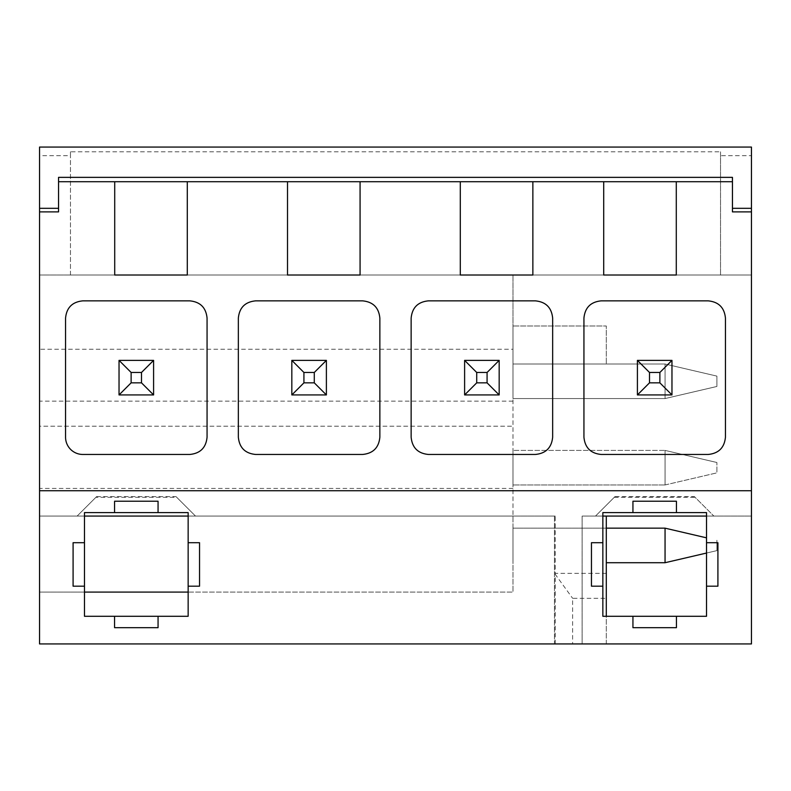 <?xml version="1.0" encoding="UTF-8"?>
<svg xmlns="http://www.w3.org/2000/svg" width="791" height="791" viewBox="0 0 791 791"><rect width="100%" height="100%" fill="white"/><g stroke="black" fill="none" stroke-linecap="round" stroke-linejoin="round"><path stroke-width="0.59" stroke-dasharray="3.96 2.97" d="M39.55 490.736L751.45 490.736M96.601 496.61L176.027 496.61L176.709 497.292L95.919 497.292L96.601 496.61L77.142 516.068L39.55 516.068L39.55 643.933L572.615 643.933L572.615 598.293L606.302 598.293L606.302 643.933L572.615 643.933M751.45 147.067L751.45 155.698L720.542 155.698L720.542 275.021L720.542 151.783L70.458 151.783L70.458 275.021L114.715 275.021L114.715 181.712L187.289 181.712L187.289 275.021L287.509 275.021L287.509 181.712L360.073 181.712L360.073 275.021L460.293 275.021L460.293 181.712L532.867 181.712L532.867 275.021L603.711 275.021L603.711 181.712L676.285 181.712L676.285 275.021L751.45 275.021L751.45 643.933L582.117 643.933L606.302 643.933L606.302 616.288M73.088 586.19L84.479 586.19M84.479 512.608L84.479 616.288L188.149 616.288L188.149 512.608L84.479 512.608M114.566 616.288L114.566 627.678M158.062 616.288L158.062 627.678M188.149 586.19L199.54 586.19M188.149 542.705L199.54 542.705M158.062 501.227L158.062 512.608M114.566 501.227L114.566 512.608M84.479 542.705L73.088 542.705M676.434 616.288L676.434 627.678M632.938 616.288L632.938 627.678M699.61 616.288L706.521 616.288L706.521 512.608L602.851 512.608L602.851 616.288L699.61 616.288M706.521 586.19L717.912 586.19M706.521 542.705L717.912 542.705M676.434 501.227L676.434 512.608M632.938 501.227L632.938 512.608M602.851 542.705L591.46 542.705M602.851 586.19L591.46 586.19M602.851 516.068L582.117 516.068L582.117 643.933L582.117 516.068L606.302 516.068L606.302 598.293M614.973 496.61L595.514 516.068L614.973 496.61L694.399 496.61L713.858 516.068L706.521 516.068M606.302 516.068L751.45 516.068L713.858 516.068L694.399 496.61M555.223 643.933L555.223 574.306L572.615 598.293M176.027 496.61L195.486 516.068L554.471 516.068L554.471 643.933L554.471 516.068L555.203 516.068L555.223 574.306M720.542 151.783L720.542 155.698M70.458 151.783L70.458 155.698L39.55 155.698L39.55 147.067M70.458 275.021L70.458 155.698M70.478 275.021L39.55 275.021L39.55 155.698M751.45 155.698L751.45 275.021L39.55 275.021L39.55 349.246L512.993 349.246L512.993 275.021L512.993 516.068L512.993 349.246M512.993 401.136L39.55 401.136L39.55 349.246M512.993 488.423L39.55 488.423L39.55 426.22L512.993 426.22L39.55 426.22L39.55 401.136M555.203 516.068L39.55 516.068L512.993 516.068L512.993 592.093L512.993 516.068L39.55 516.068L39.55 488.423M84.479 592.093L39.55 592.093L39.55 516.068L39.55 592.093L512.993 592.093L188.149 592.093M95.919 497.292L77.142 516.068L84.479 516.068M188.149 516.068L195.486 516.068L176.709 497.292M606.302 573.356L555.203 573.356M614.291 497.292L695.081 497.292M732.446 211.889L732.446 177.362M58.554 211.889L58.554 177.362M362.585 454.459C373.075 453.441 378.84 447.676 379.858 437.186L379.858 318.14C378.84 307.64 373.075 301.885 362.585 300.857L255.631 300.857C245.131 301.885 239.376 307.64 238.348 318.14L238.348 437.186C239.376 447.676 245.131 453.441 255.631 454.459L362.585 454.459M82.837 300.857C72.337 301.885 66.582 307.64 65.554 318.14L65.554 437.186A17.273 17.273 0 0 0 82.837 454.459L189.791 454.459C200.281 453.441 206.046 447.676 207.064 437.186L207.064 318.14C206.046 307.64 200.281 301.885 189.791 300.857L82.837 300.857M428.415 300.857C417.925 301.885 412.16 307.64 411.142 318.14L411.142 437.186C412.16 447.676 417.925 453.441 428.415 454.459L535.369 454.459C545.869 453.441 551.624 447.676 552.652 437.186L552.652 318.14C551.624 307.64 545.869 301.885 535.369 300.857L428.415 300.857M583.936 437.186C584.954 447.676 590.719 453.441 601.209 454.459L708.163 454.459C718.663 453.441 724.418 447.676 725.446 437.186L725.446 318.14C724.418 307.64 718.663 301.885 708.163 300.857L601.209 300.857C590.719 301.885 584.954 307.64 583.936 318.14L583.936 437.186M512.993 326.001L512.993 364.008L606.302 364.008L512.993 364.008L512.993 398.565L512.993 326.001L606.302 326.001L606.302 364.008L606.302 326.001L512.993 326.001M706.521 553.047L716.893 550.625L716.893 540.263L716.893 550.625L665.053 562.717L665.053 528.161L706.521 537.84M606.302 528.161L512.993 528.161L512.993 562.717L512.993 528.161L665.053 528.161M606.302 562.717L665.053 562.717M665.053 398.565L716.893 386.473L716.893 376.111L716.893 386.473L716.893 376.111L665.053 364.008L716.893 376.111L716.893 386.473L665.053 398.565L665.053 364.008L512.993 364.008L665.053 364.008L716.893 376.111L665.053 364.008L512.993 364.008L665.053 364.008L665.053 398.565L512.993 398.565L665.053 398.565L716.893 386.473L665.053 398.565L665.053 364.008L665.053 398.565L512.993 398.565L665.053 398.565M665.053 484.962L716.893 472.86L716.893 462.498L716.893 472.86L665.053 484.962L665.053 450.405L716.893 462.498L665.053 450.405L512.993 450.405L512.993 484.962L512.993 450.405L665.053 450.405L665.053 484.962L512.993 484.962L665.053 484.962M637.408 394.936L637.408 360.38L671.964 360.38L671.964 394.936L637.408 394.936M499.17 360.38L499.17 394.936L464.614 394.936L464.614 360.38L499.17 360.38M291.83 360.38L291.83 394.936L326.386 394.936L326.386 360.38L291.83 360.38M119.036 360.38L119.036 394.936L153.592 394.936L153.592 360.38L119.036 360.38M554.471 516.068L554.471 643.933"/><path stroke-width="1.19" d="M39.55 211.889L39.55 643.933L751.45 643.933L751.45 208.32L732.446 208.32L732.446 177.362L58.554 177.362L58.554 211.889L39.55 211.889L39.55 208.32L58.554 208.32M188.149 542.705L188.149 512.608L158.062 512.608L158.062 501.227L114.566 501.227L114.566 512.608L84.479 512.608L84.479 542.705L73.088 542.705L73.088 586.19L84.479 586.19L84.479 616.288L114.566 616.288L114.566 627.678L158.062 627.678L158.062 616.288L188.149 616.288L188.149 586.19L199.54 586.19L199.54 542.705L188.149 542.705L188.149 586.19M706.521 542.705L706.521 512.608L676.434 512.608L676.434 501.227L632.938 501.227L632.938 512.608L602.851 512.608L602.851 542.705L591.46 542.705L591.46 586.19L602.851 586.19L602.851 616.288L632.938 616.288L632.938 627.678L676.434 627.678L676.434 616.288L706.521 616.288L706.521 586.19L717.912 586.19L717.912 542.705L706.521 542.705L706.521 586.19M84.479 586.19L84.479 542.705M158.062 616.288L114.566 616.288M114.566 512.608L158.062 512.608M676.434 616.288L632.938 616.288M632.938 512.608L676.434 512.608M602.851 586.19L602.851 542.705M606.302 616.288L606.302 516.068M751.45 208.32L751.45 147.067L39.55 147.067L39.55 208.32M732.446 181.712L187.289 181.712L187.289 275.021L114.715 275.021L114.715 181.712L58.554 181.712M360.073 181.712L360.073 275.021L287.509 275.021L287.509 181.712M532.867 181.712L532.867 275.021L460.293 275.021L460.293 181.712M603.711 181.712L603.711 275.021L676.285 275.021L676.285 181.712M188.149 592.093L84.479 592.093M84.479 516.068L188.149 516.068M732.446 208.32L732.446 211.889L751.45 211.889M706.521 516.068L602.851 516.068M187.289 181.712L114.715 181.712M379.858 437.186C378.84 447.676 373.075 453.441 362.585 454.459L255.631 454.459C245.131 453.441 239.376 447.676 238.348 437.186L238.348 318.14C239.376 307.64 245.131 301.885 255.631 300.857L362.585 300.857C373.075 301.885 378.84 307.64 379.858 318.14L379.858 437.186M65.554 318.14C66.582 307.64 72.337 301.885 82.837 300.857L189.791 300.857C200.281 301.885 206.046 307.64 207.064 318.14L207.064 437.186C206.046 447.676 200.281 453.441 189.791 454.459L82.837 454.459A17.273 17.273 0 0 1 65.554 437.186L65.554 318.14M411.142 318.14C412.16 307.64 417.925 301.885 428.415 300.857L535.369 300.857C545.869 301.885 551.624 307.64 552.652 318.14L552.652 437.186C551.624 447.676 545.869 453.441 535.369 454.459L428.415 454.459C417.925 453.441 412.16 447.676 411.142 437.186L411.142 318.14M601.209 454.459C590.719 453.441 584.954 447.676 583.936 437.186L583.936 318.14C584.954 307.64 590.719 301.885 601.209 300.857L708.163 300.857C718.663 301.885 724.418 307.64 725.446 318.14L725.446 437.186C724.418 447.676 718.663 453.441 708.163 454.459L601.209 454.459M39.55 490.736L751.45 490.736M706.521 537.84L665.053 528.161L665.053 562.717L706.521 553.047M665.053 528.161L606.302 528.161M665.053 562.717L606.302 562.717M671.964 360.38L637.408 360.38L649.5 372.472L659.872 372.472L671.964 360.38L671.964 394.936L637.408 394.936L637.408 360.38M671.964 394.936L659.872 382.844L649.5 382.844L649.5 372.472M659.872 382.844L659.872 372.472M637.408 394.936L649.5 382.844M476.716 382.844L487.078 382.844L499.17 394.936L464.614 394.936L476.716 382.844L476.716 372.472L464.614 360.38L499.17 360.38L487.078 372.472L476.716 372.472M487.078 382.844L487.078 372.472M499.17 394.936L499.17 360.38M464.614 394.936L464.614 360.38M314.284 372.472L326.386 360.38L291.83 360.38L303.922 372.472L303.922 382.844L314.284 382.844L314.284 372.472L303.922 372.472M326.386 360.38L326.386 394.936L291.83 394.936L303.922 382.844M326.386 394.936L314.284 382.844M291.83 360.38L291.83 394.936M141.5 372.472L153.592 360.38L119.036 360.38L131.128 372.472L131.128 382.844L141.5 382.844L141.5 372.472L131.128 372.472M153.592 360.38L153.592 394.936L119.036 394.936L131.128 382.844M153.592 394.936L141.5 382.844M119.036 360.38L119.036 394.936"/></g></svg>
